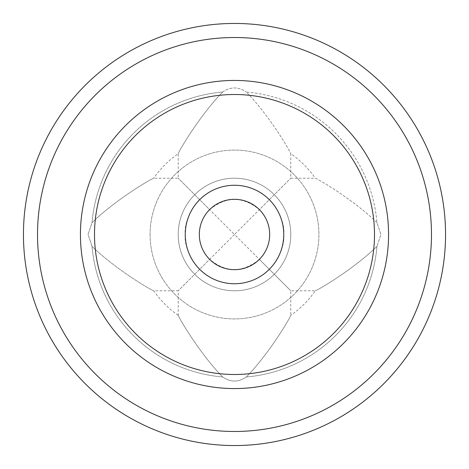 <?xml version="1.0" encoding="UTF-8"?>
<svg xmlns="http://www.w3.org/2000/svg" width="469" height="469" viewBox="0 0 469 469"><rect width="100%" height="100%" fill="white"/><g stroke="black" fill="none" stroke-linecap="round" stroke-linejoin="round"><path stroke-width="0.35" stroke-dasharray="2.35 1.76" d="M259.375 259.375C265.982 252.727 269.417 244.437 269.675 234.5A35.175 35.175 0 0 0 234.5 199.325A35.175 35.175 0 0 0 199.325 234.5C199.589 244.437 203.018 252.727 209.625 259.375C226.158 272.917 242.743 272.917 259.375 259.375L290.78 290.78L234.5 234.5L178.22 290.78L209.625 259.375M222.681 92.035C201.219 113.838 180.377 148.251 178.22 153.674C180.348 148.292 201.201 113.856 222.681 92.035C230.549 86.595 238.428 86.595 246.319 92.035C238.451 86.595 230.572 86.595 222.681 92.035A142.951 142.951 0 0 0 92.035 222.681L88.049 234.5L92.035 246.319C113.838 267.781 148.251 288.623 153.674 290.78C148.292 288.652 113.856 267.799 92.035 246.319L88.049 234.5L92.035 222.681C113.838 201.219 148.251 180.377 153.674 178.22A98.49 98.49 0 0 1 178.22 153.674L178.22 178.22L153.674 178.22C148.292 180.348 113.856 201.201 92.035 222.681A142.951 142.951 0 0 1 222.681 92.035M376.965 222.681C355.162 201.219 320.749 180.377 315.326 178.22L290.78 178.22L290.78 153.674A98.49 98.49 0 0 1 315.326 178.22C320.708 180.348 355.144 201.201 376.965 222.681L380.951 234.5L376.965 246.319L380.951 234.5L376.965 222.681A142.951 142.951 0 0 0 246.319 92.035C267.781 113.838 288.623 148.251 290.78 153.674C288.652 148.292 267.799 113.856 246.319 92.035A142.951 142.951 0 0 1 376.965 222.681M178.22 315.326A98.49 98.49 0 0 1 153.674 290.78L178.22 290.78L178.22 315.326C180.348 320.708 201.201 355.144 222.681 376.965C230.549 382.405 238.428 382.405 246.319 376.965C267.781 355.162 288.623 320.749 290.78 315.326L290.78 290.78L315.326 290.78A98.49 98.49 0 0 1 290.78 315.326C288.652 320.708 267.799 355.144 246.319 376.965C238.451 382.405 230.572 382.405 222.681 376.965C201.219 355.162 180.377 320.749 178.22 315.326M315.326 290.78C320.708 288.652 355.144 267.799 376.965 246.319C355.162 267.781 320.749 288.623 315.326 290.78M209.625 209.625C203.018 216.273 199.583 224.563 199.325 234.5A35.175 35.175 0 0 0 234.5 269.675A35.175 35.175 0 0 0 269.675 234.5A35.175 35.175 0 0 0 234.5 199.325A35.175 35.175 0 0 0 199.325 234.5A35.175 35.175 0 0 0 234.5 269.675A35.175 35.175 0 0 0 269.675 234.5C269.411 224.563 265.982 216.273 259.375 209.625C242.842 196.083 226.257 196.083 209.625 209.625L178.22 178.22L234.5 234.5L290.78 178.22L259.375 209.625M80.433 234.5A154.067 154.067 0 0 0 234.5 388.567A154.067 154.067 0 0 0 388.567 234.5A154.067 154.067 0 0 1 234.5 388.567A154.067 154.067 0 0 1 80.433 234.5A154.067 154.067 0 0 1 234.5 80.433A154.067 154.067 0 0 1 388.567 234.5A154.067 154.067 0 0 1 234.5 388.567A154.067 154.067 0 0 1 80.433 234.5A154.067 154.067 0 0 1 234.5 80.433A154.067 154.067 0 0 1 388.567 234.5A154.067 154.067 0 0 0 234.5 80.433A154.067 154.067 0 0 0 80.433 234.5A154.067 154.067 0 0 1 234.5 80.433A154.067 154.067 0 0 1 388.567 234.5A154.067 154.067 0 0 0 234.5 80.433A154.067 154.067 0 0 0 80.433 234.5M23.45 234.5A211.05 211.05 0 0 0 234.5 445.55A211.05 211.05 0 0 0 445.55 234.5A211.05 211.05 0 0 0 234.5 23.45A211.05 211.05 0 0 0 23.45 234.5A211.05 211.05 0 0 1 234.5 23.45A211.05 211.05 0 0 1 445.55 234.5M150.08 234.5A84.42 84.42 0 0 0 234.5 318.92A84.42 84.42 0 0 0 318.92 234.5A84.42 84.42 0 0 0 234.5 150.08A84.42 84.42 0 0 0 150.08 234.5A84.42 84.42 0 0 0 234.5 318.92A84.42 84.42 0 0 0 318.92 234.5A84.42 84.42 0 0 0 234.5 150.08A84.42 84.42 0 0 0 150.08 234.5M290.78 234.5A56.28 56.28 0 0 1 234.5 290.78A56.28 56.28 0 0 1 178.22 234.5A56.28 56.28 0 0 0 234.5 290.78A56.28 56.28 0 0 0 290.78 234.5A56.28 56.28 0 0 1 234.5 290.78A56.28 56.28 0 0 1 178.22 234.5A56.28 56.28 0 0 0 234.5 290.78A56.28 56.28 0 0 0 290.78 234.5A56.28 56.28 0 0 0 234.5 178.22A56.28 56.28 0 0 0 178.22 234.5A56.28 56.28 0 0 1 234.5 178.22A56.28 56.28 0 0 1 290.78 234.5A56.28 56.28 0 0 0 234.5 178.22A56.28 56.28 0 0 0 178.22 234.5A56.28 56.28 0 0 1 234.5 178.22A56.28 56.28 0 0 1 290.78 234.5M283.745 234.5A49.245 49.245 0 0 1 234.5 283.745A49.245 49.245 0 0 1 185.255 234.5A49.245 49.245 0 0 0 234.5 283.745A49.245 49.245 0 0 0 283.745 234.5A49.245 49.245 0 0 0 234.5 185.255A49.245 49.245 0 0 0 185.255 234.5A49.245 49.245 0 0 1 234.5 185.255A49.245 49.245 0 0 1 283.745 234.5C285.727 248.904 270.947 283.071 234.5 283.745C198.053 283.071 183.273 248.904 185.255 234.5C183.273 220.096 198.053 185.929 234.5 185.255C270.947 185.929 285.727 220.096 283.745 234.5M92.035 246.319A142.951 142.951 0 0 0 222.681 376.965A142.951 142.951 0 0 1 92.035 246.319M246.319 376.965A142.951 142.951 0 0 0 376.965 246.319A142.951 142.951 0 0 1 246.319 376.965M431.48 234.5A196.98 196.98 0 0 1 234.5 431.48A196.98 196.98 0 0 1 37.52 234.5A196.98 196.98 0 0 1 234.5 37.52A196.98 196.98 0 0 1 431.48 234.5M199.325 234.5A35.175 35.175 0 0 0 234.5 269.675A35.175 35.175 0 0 0 269.675 234.5"/><path stroke-width="0.7" d="M199.325 234.5A35.175 35.175 0 0 0 234.5 269.675A35.175 35.175 0 0 0 269.675 234.5A35.175 35.175 0 0 0 234.5 199.325A35.175 35.175 0 0 0 199.325 234.5A35.175 35.175 0 0 1 234.5 199.325A35.175 35.175 0 0 1 269.675 234.5M388.567 234.5A154.067 154.067 0 0 1 234.5 388.567A154.067 154.067 0 0 1 80.433 234.5A154.067 154.067 0 0 1 234.5 80.433A154.067 154.067 0 0 1 388.567 234.5A154.067 154.067 0 0 0 234.5 80.433A154.067 154.067 0 0 0 80.433 234.5M445.55 234.5A211.05 211.05 0 0 1 234.5 445.55A211.05 211.05 0 0 1 23.45 234.5A211.05 211.05 0 0 1 234.5 23.45A211.05 211.05 0 0 1 445.55 234.5A211.05 211.05 0 0 0 234.5 23.45A211.05 211.05 0 0 0 23.45 234.5M283.745 234.5A49.245 49.245 0 0 1 234.5 283.745A49.245 49.245 0 0 1 185.255 234.5A49.245 49.245 0 0 1 234.5 185.255A49.245 49.245 0 0 1 283.745 234.5M94.504 234.5A139.997 139.997 0 0 0 234.5 374.497A139.997 139.997 0 0 0 374.497 234.5A139.997 139.997 0 0 0 234.5 94.504A139.997 139.997 0 0 0 94.504 234.5M37.52 234.5A196.98 196.98 0 0 0 234.5 431.48A196.98 196.98 0 0 0 431.48 234.5A196.98 196.98 0 0 0 234.5 37.52A196.98 196.98 0 0 0 37.52 234.5"/></g></svg>
